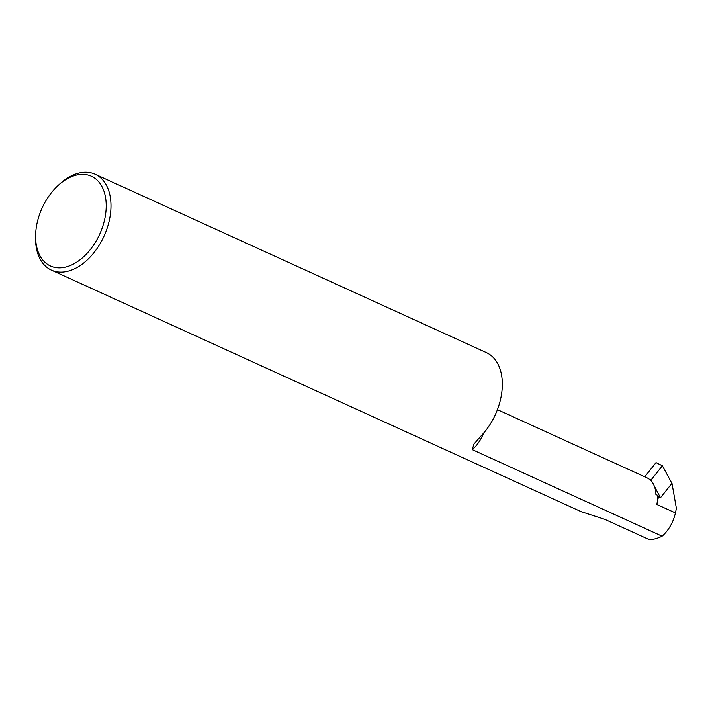 <?xml version="1.0" encoding="UTF-8"?>
<svg xmlns="http://www.w3.org/2000/svg" width="712" height="712" viewBox="0 0 712 712"><rect width="100%" height="100%" fill="white"/><g stroke="black" fill="none" stroke-linecap="round" stroke-linejoin="round"><path stroke-width="1.07" d="M81.008 174.387A49.324 31.613 -65.5 0 0 58.135 185.458A49.324 31.613 -65.5 0 0 37.077 223.141A49.324 31.613 -65.5 0 0 35.627 234.827A49.324 31.613 -65.5 0 0 60.805 267.81A49.324 31.613 -65.5 0 0 104.735 219.047A49.324 31.613 -65.5 0 0 81.008 174.387M58.135 185.458L59.621 184.096A52.697 33.784 114.5 0 1 84.052 172.26A52.697 33.784 114.5 0 1 95.123 174.218A52.697 33.784 114.5 0 1 107.156 228.169A52.697 33.784 114.5 0 1 62.478 272.082A52.697 33.784 114.5 0 1 51.406 270.124A52.697 33.784 114.5 0 1 35.636 241.795L35.627 234.827M483.573 433.19A29.708 19.046 114.5 0 1 472.323 449.655L662.115 536.189A52.697 33.784 -65.5 0 1 649.522 539.74L604.719 519.315L581.143 511.652M472.323 449.655L473.907 444.092L481.357 435.646A52.697 33.784 -65.5 0 0 486.492 352.663L95.123 174.218M662.115 536.189A29.708 19.046 -65.5 0 0 675.421 512.925L676.4 508.404L672.048 483.617L662.391 465.773L672.048 483.617M656.82 504.443L658.475 496.807L657.692 495.338A29.708 19.046 114.5 0 1 656.82 504.443L675.421 512.925M657.692 495.338L655.93 494.529A29.708 19.046 -65.5 0 0 647.083 477.877L647.359 478.001M658.475 496.807L660.487 497.724L671.808 483.501M662.632 465.879L656.028 462.622L662.391 465.773L651.062 479.995L649.237 479.158M656.028 462.622L644.725 476.809M651.062 479.995L652.317 482.353M654.292 486.065L660.487 497.724M581.793 511.946L51.406 270.124M497.439 409.649L647.413 478.028"/></g></svg>
